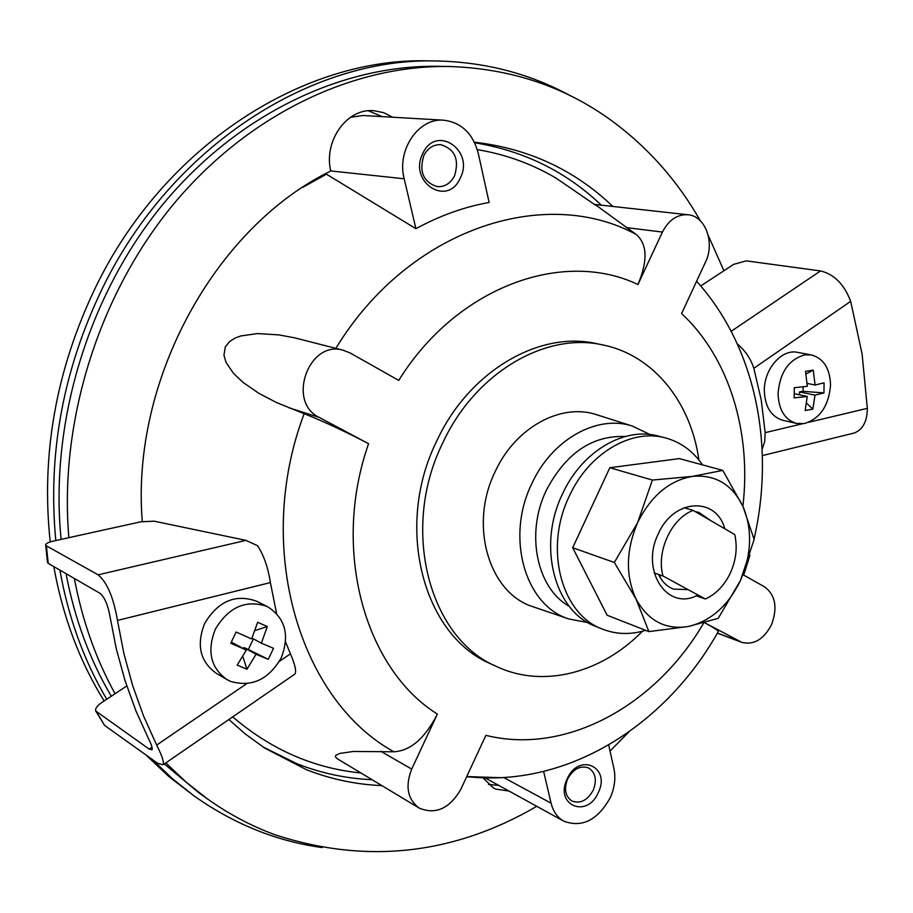<?xml version="1.0" encoding="UTF-8"?>
<svg xmlns="http://www.w3.org/2000/svg" width="913" height="913" viewBox="0 0 913 913"><rect width="100%" height="100%" fill="white"/><g stroke="black" fill="none" stroke-linecap="round" stroke-linejoin="round"><path stroke-width="1.37" d="M718.075 631.887L718.348 631.419C717.629 630.153 713.053 627.254 704.608 622.712L741.755 642.341C753.807 645.32 763.725 639.442 771.496 624.709C777.785 607.704 775.491 595.105 764.615 586.888L742.999 574.688M567.11 778.972C554.271 805.255 587.242 819.029 598.312 792.53C611.105 766.829 578.659 752.175 567.11 778.972M567.612 778.994C563.823 789.049 565.273 796.387 571.972 801.043C580.406 804.045 587.504 800.416 593.256 790.144C597.079 779.999 595.55 772.615 588.68 768.016C580.348 765.174 573.33 768.837 567.612 778.994M608.686 744.94L613.935 768.723C615.853 778.127 614.62 787.793 610.226 797.711C597.73 820.102 582.266 827.943 563.869 821.209L485.202 777.956M563.869 821.209C557.432 817.557 553.175 811.554 551.098 803.2L543.634 771.485M422.799 153.487C408.031 182.132 447.587 207.536 460.209 178.218C474.908 150.348 436.037 123.906 422.799 153.487M423.826 155.507C418.93 171.781 423.392 182.155 437.213 186.64C444.745 187.039 450.531 183.433 454.56 175.81C459.479 159.341 454.857 148.956 440.671 144.676C433.378 144.482 427.763 148.089 423.826 155.507M534.151 607.122L533.066 606.757C489.014 593.256 468.643 525.26 495.131 471.713C515.24 427.489 560.902 402.747 596.406 414.639L597.49 414.993M698.879 459.992C690.981 402.393 653.617 355.134 602.911 344.966C545.654 331.761 475.114 372.641 442.748 442.953C399.905 529.357 429.304 638.678 496.855 666.638C543.669 688.619 601.815 672.847 642.421 631.248M602.911 344.966L596.429 343.619C539.286 330.449 468.951 371.112 436.711 441.093C394.051 527.075 423.427 635.939 490.84 663.865L496.855 666.638M50.215 541.923C40.891 454.503 56.058 369.571 95.694 287.093C164.717 144.676 304.554 57.165 428.357 60.863L436.448 60.966C485.088 62.004 529.62 73.554 570.054 95.58M55.807 540.553C47.59 454.069 63.054 370.13 102.199 288.759C171.644 145.338 312.2 57.234 436.448 60.966M477.305 149.618C505.676 154.365 531.914 163.872 556.04 178.126L581.615 195.633M350.466 117.309L363.1 115.506L443.764 120.196C461.464 122.468 472.968 133.538 478.286 153.395L489.106 202.469C464.295 206.886 439.906 215.628 415.929 228.695L326.443 174.178L302.751 187.348M742.897 506.259C751.57 432.442 729.464 358.044 681.6 313.581L705.498 262.077C715.13 242.812 705.441 215.97 688.037 214.76C677.218 214.201 668.681 219.976 662.439 232.073L637.947 284.502C563.264 248.861 457.151 286.305 398.73 380.39L350.215 353.011L343.493 350.307L294.283 337.764L278.819 334.888L257.489 333.576L240.838 335.938L235.189 338.027L229.677 341.462L225.306 346.906L223.947 355.237L225.979 362.301L233.511 373.406L243.018 382.364L258.995 393.412L276.354 402.473L304.155 413.703C324.377 421.772 345.844 431.769 368.567 443.695C331.191 550.128 364.938 668.875 437.373 714.092L411.706 769.077C405.007 786.321 407.529 799.343 419.284 808.142C435.775 814.864 449.63 808.576 460.837 789.3L485.876 735.342C566.414 755.45 656.127 705.064 703.718 622.951M688.037 214.76L595.082 204.489L636.133 234.413C647.34 244.056 647.945 260.753 637.947 284.502M437.373 714.092C425.024 738.24 410.542 750.794 393.925 751.787L353.422 751.456L339.807 753.419L335.767 755.336L335.311 756.751L337.251 758.726L419.284 808.142M360.897 772.969L359.95 772.877C313.148 768.038 270.727 749.368 232.701 716.888M322.118 847.572C276.502 841.238 233.842 824.028 194.127 795.942L172.58 778.846L152.3 759.502M106.753 699.244C84.076 660.944 68.452 617.896 59.893 570.111M326.249 173.367L326.443 174.178M343.493 350.307C308.914 339.339 286.26 402.131 319.31 417.458L368.567 443.695M194.127 795.942L169.076 776.746L145.886 754.914M104.15 700.967C79.614 661.469 62.826 616.663 53.787 566.574M443.764 120.196C418.576 117.64 396.504 150.017 404.185 178.777L415.929 228.695M266.573 606.266L267.783 606.848C285.415 618.306 289.889 635.322 281.204 657.885C268.627 679.603 251.783 687.455 230.669 681.429L226.835 679.512C210.641 667.757 206.794 651.026 215.285 629.319C228.467 607.202 245.563 599.521 266.573 606.266M226.835 679.512L216.176 673.223C200.073 661.548 196.227 644.955 204.638 623.476C218.218 601.016 235.6 593.633 256.781 601.302L267.783 606.848M246.955 669.252L237.186 665.109L246.316 650.079L230.772 643.197L236.125 632.024L251.634 638.952L257.66 622.278L267.326 626.558L261.346 643.174L273.523 648.321L268.274 659.346L256.051 654.279L246.955 669.252L242.79 656.379M231.286 642.136L246.316 650.079M256.051 654.279L243.954 647.591L243.509 648.527M251.988 638.13L261.346 643.174M267.326 626.558L254.944 630.552M253.392 638.883L248.336 649.485L243.954 647.591M268.274 659.346L248.336 649.485M804.855 354.849L811.395 354.94C823.594 358.375 829.974 368.418 830.545 385.069C828.787 405.897 820.022 418.736 804.25 423.575L796.444 423.404C784.849 419.797 778.721 409.903 778.047 393.743C779.839 372.378 788.775 359.425 804.855 354.849M796.444 423.404L782.703 420.242C771.154 416.648 765.026 406.833 764.329 390.798C763.896 369.172 781.745 348.675 797.505 352.35L811.395 354.94M812.867 409.15L805.152 410.485L807.24 396.459L794.184 397.908L794.264 387.717L807.343 386.302L805.506 371.363L813.255 370.13L815.081 385.024L824.074 382.821L823.96 392.91L814.978 395.158L812.867 409.15L806.556 403.147M794.264 393.708L807.24 396.459M814.978 395.158L799.571 391.917L799.548 394.827M807.16 383.403L815.081 385.024M813.255 370.13L805.996 373.965M803.098 386.838L803.063 391.335L799.571 391.917M823.96 392.91L803.063 391.335M117.48 620.429C113.532 597.479 107.083 582.277 98.125 574.825L245.996 540.37L257.557 545.712C263.857 555.389 268.137 567.681 270.374 582.585L117.48 620.429L123.917 653.674L132.682 685.663L143.638 716.191L156.682 745.076L246.647 683.7M276.593 613.49L270.374 582.585M98.125 574.825L46.403 545.848L48.218 563.355L99.916 593.267C104.481 596.999 107.802 604.543 109.88 615.898L116.316 648.915L125.058 680.687L135.98 711.01L148.979 739.701C151.684 745.122 152.688 748.477 152.003 749.767L149.218 749.117L152.014 747.211M126.77 685.983L101.491 702.725C96.972 705.92 95.055 708.682 95.751 711.022L149.218 749.117M156.682 745.076C162.08 755.838 164.226 762.401 163.107 764.774L157.595 763.279L104.596 725.413L95.739 711.022M279.355 661.389L290.425 653.845L285.586 641.93M290.425 653.845C295.116 664.584 296.599 671.34 294.876 674.091L293.826 674.821M245.996 540.37L154.16 521.175L140.807 521.814L53.125 541.147C48.515 542.231 46.027 543.44 45.661 544.787L46.403 545.848M48.218 563.355L47.453 562.294L45.673 545.015M762.127 449.299L764.695 441.63L765.174 432.648L802.242 423.826M808.656 422.308L867.339 408.351L862.1 354.039L850.676 301.358L753.83 368.293L761.225 399.905L765.174 432.648M731.21 331.282L820.525 270.933L746.195 260.867L733.607 264.382L700.739 285.952M820.525 270.933C834.174 274.174 844.228 284.32 850.676 301.358M867.339 408.351C867.236 421.327 862.888 429.544 854.283 433.013L852.228 433.515M753.83 368.293C750.714 358.695 745.236 350.603 737.407 344.03M702.508 464.888C692.99 451.068 680.642 442.075 665.451 437.92C631.465 428.254 588.668 453.305 569.267 496.216C543.749 548.439 561.335 614.415 602.42 629.103C616.229 634.489 630.632 634.9 645.628 630.324M665.451 437.92L658.376 436.083C624.458 426.439 581.775 451.342 562.454 494.047C537.038 546.008 554.636 611.699 595.641 626.375L602.42 629.103M724.819 528.798C716.077 496.193 673.269 498.646 658.205 534.082C640.378 569.815 666.57 610.557 696.379 595.812L705.338 599.008L663.043 576.012C655.99 551.714 671.375 518.344 693.161 510.413L734.748 534.573C737.567 547.115 736.175 559.795 730.537 572.622C724.568 585.267 716.169 594.066 705.338 599.008M695.238 511.622L698.924 512.421L711.01 520.787M688.117 589.638L673.634 589.125C667.015 586.66 662.005 581.775 658.593 574.448M659.54 576.377L661.48 575.464M572.691 547.732L609.816 467.73L652.384 480.067L637.662 522.556C650.946 495.942 669.195 480.546 692.396 476.392C715.301 474.338 732.18 484.392 743.022 506.555C752.517 529.631 751.684 554.214 740.557 580.291C728.243 605.764 710.816 621.171 688.242 626.512C665.509 630.038 648.104 620.863 636.019 598.985L614.335 562.476L572.691 547.732L607.134 615.236L648.892 631.602L636.019 598.985C625.382 575.578 625.93 550.105 637.662 522.556L614.335 562.476M652.384 480.067L692.396 476.392L722.799 470.389L679.318 458.611L609.816 467.73M722.799 470.389L743.022 506.555L754.127 539.457L740.557 580.291L718.2 618.352L688.242 626.512L648.892 631.602M684.134 507.696L693.161 510.413M654.165 572.896L663.043 576.012M483.091 777.887L493.305 787.885L495.885 789.129L509.043 791.069M262.967 746.948L296.987 763.747C321.342 773.277 346.369 778.584 372.059 779.702M228.889 719.512L244.878 733.653L264.667 748.067L306.46 769.705C330.928 779.245 356.059 784.541 381.874 785.614M700.351 220.809C677.834 181.219 648.55 148.043 612.497 121.303C565.375 86.712 510.926 68.452 449.139 66.501C353.982 64.914 249.614 113.315 174.121 203.451C98.981 293.758 58.889 421.27 68.863 537.677M74.364 578.477C82.318 620.623 95.888 659.038 115.084 693.732M165.846 762.891L186.092 782.099L207.616 799.035C229.129 814.316 251.805 826.299 275.646 834.984C366.375 864.349 453.419 854.796 536.787 806.327M449.139 66.501L438.183 66.318C342.626 64.72 237.905 113.646 162.845 204.421C88.127 295.356 49.359 423.415 61.125 539.378M66.044 573.672C74.672 618.911 89.759 659.768 111.306 696.231M164.317 763.941L198.692 792.667L207.616 799.035M610.044 751.057L628.829 731.975M723.918 270.739L708.248 235.451M392.681 117.218L383.517 112.607L373.611 110.667C346.917 108.156 323.499 140.807 330.734 171.016C215.148 227.326 130.639 380.675 142.291 521.517M612.84 206.452C574.619 169.909 528.467 148.488 474.383 142.177M601.347 205.185C566.094 171.633 523.868 150.828 474.669 142.77M382.056 116.602L368.327 110.77M488.478 784.438L498.703 785.385M717.413 633.051L739.838 641.474M503.828 777.579L551.098 803.2M587.983 622.643L568.81 618.946C525.215 605.616 505.311 537.529 531.788 483.73C551.909 439.313 597.273 414.319 632.389 426.097L596.406 414.639M569.198 606.278C536.798 588.371 525.306 533.5 546.328 490.292C565.889 453.168 592.172 435.25 625.177 436.517M335.847 348.344C408.716 228.433 545.038 184.94 636.133 234.413M501.557 777.705L466.737 776.575M393.925 751.787C299.669 700.145 253.369 548.005 304.155 413.703M330.711 170.925L404.185 178.777M626.261 227.588L662.439 232.073M288.565 407.643L319.31 417.458M380.744 751.285L411.706 769.077M96.447 711.843L104.596 725.413M717.344 633.165L741.755 642.341M650.01 434.531L632.389 426.097M595.938 205.436L556.04 178.126M718.348 631.419C667.277 722.925 570.682 786.858 469.761 776.929L466.623 776.815M360.783 772.912L359.95 772.877M568.81 618.946L533.066 606.757M696.608 281.25C756.466 347.659 775.171 447.359 754.047 539.081M749.95 555.195L743.73 575.099M163.107 764.774L294.876 674.091M762.378 455.587L854.283 433.013"/></g></svg>
